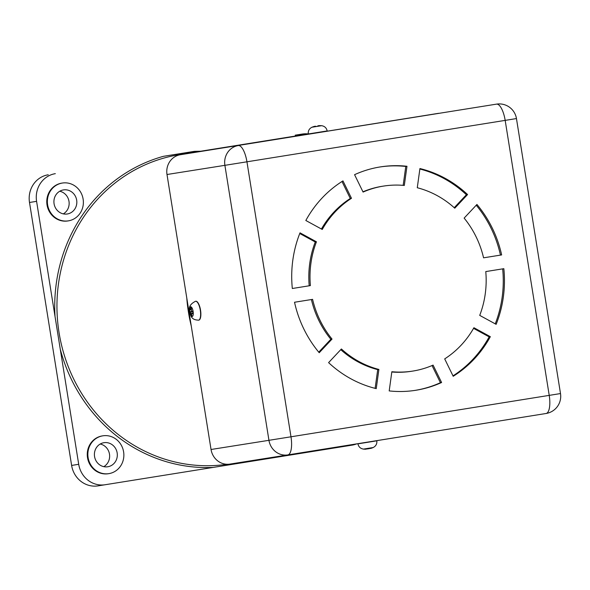 <?xml version="1.0" encoding="UTF-8"?>
<svg xmlns="http://www.w3.org/2000/svg" width="590" height="590" viewBox="0 0 590 590"><rect width="100%" height="100%" fill="white"/><g stroke="black" fill="none" stroke-linecap="round" stroke-linejoin="round"><path stroke-width="0.89" d="M382.394 186.263A93.648 87.939 81 0 0 382.239 186.285A93.648 87.939 81 0 0 382.091 186.307A93.648 87.939 81 0 0 362.946 191.809M383.271 186.123A93.648 87.939 -99 0 1 383.426 186.101A93.648 87.939 -99 0 1 404.312 185.459L406.967 166.269A113.081 106.193 81 0 0 380.38 166.904A113.081 106.193 81 0 0 380.196 166.933A113.081 106.193 81 0 0 354.568 174.677L363.079 192.075A93.648 87.939 -99 0 1 383.271 186.123M287.78 454.927L229.938 464.094A17.405 16.343 -99 0 1 229.908 464.094A17.405 16.343 -99 0 1 211.043 449.492L167 174.507A17.405 16.343 -99 0 1 180.385 154.728L327.185 130.936C326.513 127.934 324.662 126.186 321.624 125.692L321.624 125.692A19.146 19.146 0 0 0 321.344 125.663A17.789 0.479 116.6 0 1 321.344 125.663A17.789 0.479 116.6 0 1 321.358 125.7A19.131 19.02 -26.2 0 0 319.02 125.648L318.025 125.803L318.047 126.223L318.025 125.803A19.131 0.62 -93.1 0 1 318.121 126.216A17.789 14.433 168.3 0 0 315.709 126.607A19.131 0.62 74.9 0 0 315.525 126.208L314.463 126.371A19.131 19.02 -26.2 0 0 312.25 127.152A17.789 0.465 -134.8 0 0 312.184 127.13A17.789 0.465 -134.8 0 0 312.176 127.13A17.789 0.465 -134.8 0 0 312.176 127.138A19.146 19.146 0 0 0 311.918 127.248L321.624 125.692M327.221 131.179L438.613 113.309A17.405 16.343 -99 0 1 438.643 113.309A17.405 16.343 -99 0 1 438.672 113.302M503.838 268.679L485.776 271.577A93.648 87.939 -99 0 1 479.722 315.385L496.146 324.345A113.081 106.193 81 0 0 503.838 268.679M441.6 382.504L433.09 365.107A93.648 87.939 -99 0 1 412.742 371.081A93.648 87.939 -99 0 1 391.849 371.722L389.201 390.912A113.081 106.193 81 0 0 415.788 390.278A113.081 106.193 81 0 0 441.6 382.504L440.42 382.689A113.081 106.193 -99 0 1 415.19 390.366M419.925 168.548L417.277 187.738A93.648 87.939 -99 0 1 454.772 208.196L467.575 194.545A113.081 106.193 81 0 0 419.925 168.548M490.342 336.683L473.918 327.723A93.648 87.939 -99 0 1 444.69 358.89L453.201 376.287A113.081 106.193 81 0 0 490.342 336.683L489.162 336.875A113.081 106.193 -99 0 1 452.995 375.86M305.827 220.49L322.251 229.458A93.648 87.939 -99 0 1 351.478 198.292L342.967 180.894A113.081 106.193 81 0 0 305.827 220.49M376.243 388.633L378.891 369.443A93.648 87.939 -99 0 1 341.396 348.978L328.593 362.629A113.081 106.193 81 0 0 376.243 388.633M476.941 204.457L464.138 218.108A93.648 87.939 -99 0 1 483.571 257.823L501.64 254.924A113.081 106.193 81 0 0 476.941 204.457M319.219 352.724L332.023 339.073A93.648 87.939 -99 0 1 312.589 299.351L294.528 302.25A113.081 106.193 81 0 0 319.219 352.724M292.323 288.503L310.392 285.604A93.648 87.939 -99 0 1 316.439 241.797L300.015 232.836A113.081 106.193 81 0 0 292.323 288.503L310.392 285.604M299.75 233.515L315.259 241.981L316.439 241.797M315.259 241.981A93.648 87.939 81 0 0 309.204 285.789M311.409 299.543A93.648 87.939 81 0 0 330.843 339.257L332.023 339.073M330.843 339.257L318.748 352.156M476.233 205.209A113.081 106.193 -99 0 1 500.453 255.116L501.64 254.924M500.453 255.116L483.571 257.823M340.755 349.656A93.648 87.939 81 0 0 377.711 369.628L378.891 369.443M377.711 369.628L375.122 388.353M341.994 181.506L350.298 198.476L351.478 198.292M350.298 198.476A93.648 87.939 81 0 0 321.432 229.008M473.556 328.357L489.162 336.875M419.859 169.013A113.081 106.193 -99 0 1 466.388 194.737L467.575 194.545M466.388 194.737L454.226 207.709M391.812 372.01A93.648 87.939 81 0 0 411.562 371.265L412.742 371.081M432.035 365.557L440.42 382.689M502.658 268.863A113.081 106.193 -99 0 1 495.239 323.851M379.79 167A113.081 106.193 -99 0 1 405.787 166.454L406.967 166.269M405.787 166.454L403.169 185.356M327.185 130.936L179.78 154.58A156.652 147.109 81 0 0 179.53 154.624A156.652 147.109 81 0 0 58.882 331.558A156.652 147.109 81 0 0 227.12 464.286M248.427 461.166A158.393 148.746 -99 0 1 244.002 462.472L213.248 467.405A158.393 148.746 -99 0 1 60.269 349.199L36.587 201.345L29.5 202.466L71.619 465.429L78.706 464.3L60.269 349.199M55.025 316.454A158.393 148.746 -99 0 1 163.423 156.321L194.169 151.387A158.393 148.746 -99 0 1 200.91 151.232M107.786 466.764A12.184 11.439 -99 0 1 107.764 466.764A12.184 11.439 -99 0 1 94.562 456.535A12.184 11.439 -99 0 1 103.928 442.699A12.184 11.439 -99 0 1 103.951 442.699A12.184 11.439 -99 0 1 117.159 452.928A12.184 11.439 -99 0 1 107.786 466.764M67.297 213.978A12.184 11.439 -99 0 1 67.275 213.986A12.184 11.439 -99 0 1 54.073 203.749A12.184 11.439 -99 0 1 63.44 189.921A12.184 11.439 -99 0 1 63.462 189.914A12.184 11.439 -99 0 1 76.671 200.15A12.184 11.439 -99 0 1 67.297 213.978M68.396 220.852A19.146 17.98 81 0 0 83.124 199.118A19.146 17.98 81 0 0 62.37 183.04A19.146 17.98 81 0 0 62.341 183.048A19.146 17.98 81 0 0 47.613 204.782A19.146 17.98 81 0 0 68.366 220.859A19.146 17.98 81 0 0 68.396 220.852M61.81 183.129A19.146 17.98 81 0 0 61.78 183.136A19.146 17.98 81 0 0 61.751 183.136A19.146 17.98 81 0 0 47.023 204.878A19.146 17.98 81 0 0 67.776 220.955A19.146 17.98 81 0 0 67.806 220.948M108.885 473.637A19.146 17.98 81 0 0 123.612 451.896A19.146 17.98 81 0 0 102.859 435.818A19.146 17.98 81 0 0 102.83 435.826A19.146 17.98 81 0 0 88.102 457.56A19.146 17.98 81 0 0 108.855 473.637A19.146 17.98 81 0 0 108.885 473.637M102.299 435.907A19.146 17.98 81 0 0 102.269 435.914A19.146 17.98 81 0 0 102.24 435.922A19.146 17.98 81 0 0 87.512 457.656A19.146 17.98 81 0 0 108.265 473.733A19.146 17.98 81 0 0 108.295 473.726M244.002 462.472L352.09 445.133A24.367 22.885 81 0 0 356.633 443.879M78.706 464.3A24.367 22.885 81 0 0 105.116 484.744A24.367 22.885 81 0 0 105.16 484.737L213.248 467.405M194.169 151.387L163.423 156.321M55.327 173.659A24.367 22.885 81 0 0 36.587 201.345M308.275 133.937A24.367 22.885 81 0 0 302.301 134.048A24.367 22.885 81 0 0 302.264 134.048M29.5 202.466A24.367 22.885 -99 0 1 48.24 174.78M105.079 484.751L98.065 485.865A24.367 22.885 -99 0 1 98.028 485.872A24.367 22.885 -99 0 1 71.619 465.429M63.322 213.875A12.184 11.439 81 0 0 68.993 201.374A12.184 11.439 81 0 0 59.738 191.241M103.811 466.653A12.184 11.439 81 0 0 109.482 454.152A12.184 11.439 81 0 0 100.226 444.019M191.647 316.321A4.919 1.689 -99.1 0 0 193.262 312.899A4.919 1.689 -99.1 0 0 191.219 306.94A4.919 1.689 -99.1 0 0 189.604 310.362A4.919 1.689 -99.1 0 0 191.647 316.321M198.683 320.156A9.573 3.289 -99.1 0 0 198.808 320.141A9.573 3.289 -99.1 0 0 200.851 313.157A9.573 3.289 -99.1 0 0 195.777 301.239A9.573 3.289 -99.1 0 0 195.659 301.261M193.1 313.002L190.636 313.578L190.201 312.317A19.131 6.291 -8.6 0 1 189.737 311.616A17.789 16.454 38.9 0 1 189.626 309.278A19.131 4.912 -176.8 0 0 190.091 309.89L190.43 309.167A19.131 17.656 134.9 0 1 190.74 306.918A17.789 0.686 30.4 0 0 191.16 307.213A17.789 0.686 30.4 0 0 191.647 307.545A19.131 16.284 -62.7 0 0 191.374 309.824L191.809 311.085A19.131 4.912 -176.8 0 0 193.063 311.653A17.789 9.315 98.3 0 0 193.166 313.991A19.131 6.291 -8.6 0 1 191.92 313.504L193.1 313.061M193.107 313.135L191.92 313.504L191.58 314.227A19.131 16.284 -62.7 0 0 192.052 316.358A17.789 7.825 140 0 1 191.573 316.07A17.789 7.825 140 0 1 191.145 315.724L191.765 315.193M190.636 313.578A19.131 17.656 134.9 0 0 191.145 315.724M190.091 309.89L191.374 309.905M189.737 311.616L192.598 311.461M311.918 127.248L311.918 127.248C309.19 128.664 307.98 130.906 308.275 133.959M314.382 126.4L314.382 126.385A19.131 19.02 8.2 0 0 312.228 127.145M314.382 126.385L315.37 126.223M315.702 126.584A17.789 14.448 173.5 0 1 317.162 126.341M317.899 126.245L317.877 125.825A19.131 0.62 -93.1 0 0 317.826 126.253M317.877 125.825L318.939 125.655M376.789 440.649L376.818 440.819C377.121 443.879 375.904 446.121 373.175 447.537L363.469 449.093A19.146 19.146 0 0 0 366.147 449.174M365.999 449.152L365.83 449.182A19.131 14.927 90.6 0 1 364.008 449.042A17.789 8.968 -56.6 0 0 364.745 448.961A17.789 8.968 -56.6 0 0 365.505 448.806A19.131 14.927 -108.7 0 0 367.386 448.931L368.824 448.702A19.131 11.8 88.5 0 0 370.21 448.053A17.789 11.335 31.7 0 0 372.106 447.744A19.131 11.8 -106.8 0 1 370.793 448.385L370.963 448.356M369.384 448.474L369.406 448.606A19.131 14.927 90.6 0 0 370.498 448.194M369.406 448.606L367.968 448.835M180.385 154.728L496.544 104.128A17.405 16.343 81 0 0 496.515 104.135A17.405 5.981 80.9 0 1 505.173 120.382L246.945 161.808L290.988 436.792L549.224 395.374L505.173 120.382L516.457 118.568A17.405 17.405 0 0 0 496.544 104.128M287.839 454.92L546.067 413.494A17.405 17.405 0 0 0 560.5 393.56L549.224 395.374A17.405 5.981 80.9 0 1 546.067 413.494L287.839 454.912A17.405 5.981 80.9 0 1 287.832 454.92A17.405 16.343 81 0 1 287.809 454.92A17.405 17.405 0 0 0 287.839 454.92A17.405 5.981 80.9 0 0 290.988 436.792L268.944 440.317L224.893 165.333L167 174.507M211.043 449.492L268.944 440.317A17.405 16.343 81 0 0 287.809 454.92L229.908 464.094M238.286 145.553A17.405 16.343 81 0 0 224.893 165.333L246.945 161.808A17.405 5.981 80.9 0 0 238.286 145.553M513.02 119.121L503.993 120.574M191.256 325.931A156.652 147.109 -99 0 1 186.787 298.068M198.565 320.178A9.573 3.289 -99.1 0 0 200.607 313.194A9.573 3.289 -99.1 0 0 195.533 301.276C190.762 303.666 188.771 306.63 189.56 310.163C190.518 318.659 193.505 319.876 198.565 320.178L198.808 320.141M190.43 309.167L191.433 309.145M190.201 312.317L193.055 311.653M191.374 309.861L190.238 309.89M376.818 440.819L357.916 443.85C358.58 446.851 360.438 448.599 363.469 449.093M370.675 448.002L370.793 448.385M382.239 186.285L383.426 186.101M516.457 118.568L560.5 393.56M62.37 183.04L61.78 183.136M102.859 435.818L102.269 435.914M302.301 134.048L295.214 135.169M105.116 484.744L98.028 485.872M108.855 473.637L108.265 473.733M68.366 220.859L67.776 220.955M370.653 448.452A19.146 19.146 0 0 0 373.175 447.537M370.586 448.466L370.446 448.031"/></g></svg>
